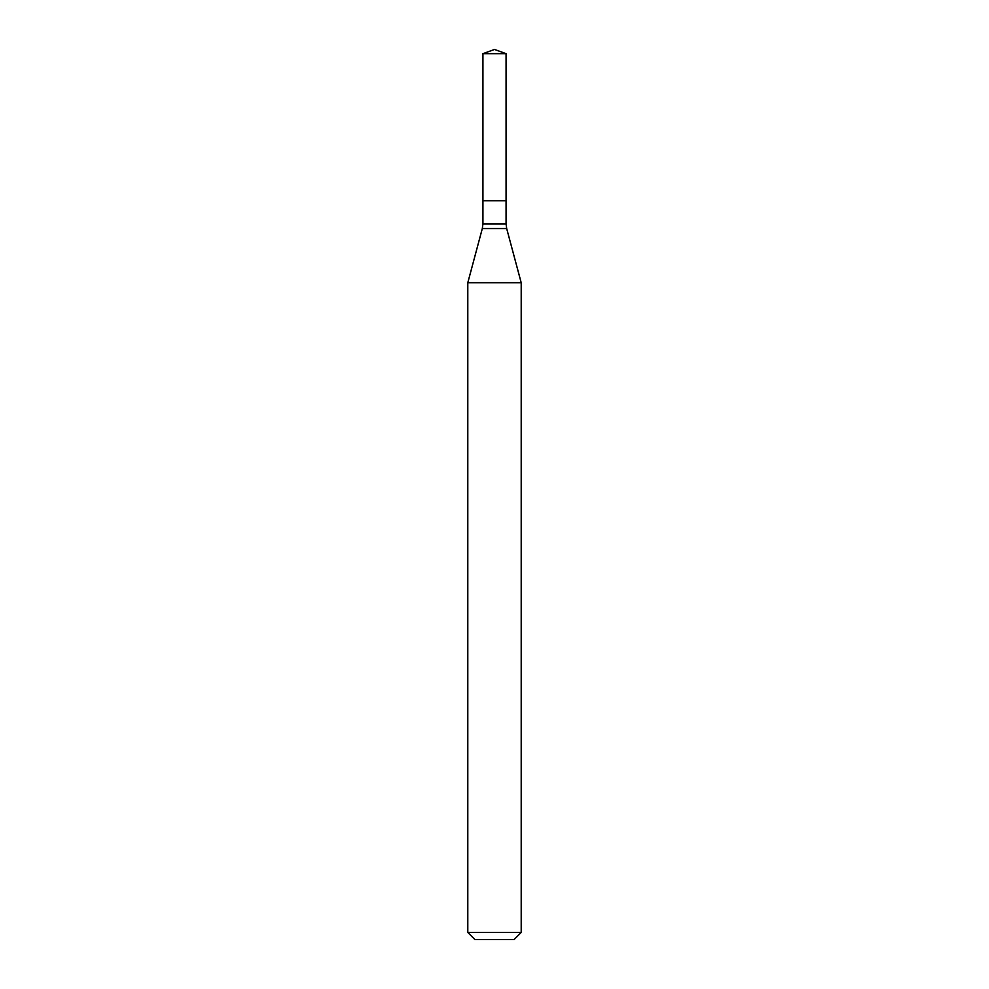 <?xml version="1.0" encoding="UTF-8"?>
<svg xmlns="http://www.w3.org/2000/svg" width="989" height="989" viewBox="0 0 989 989"><rect width="100%" height="100%" fill="white"/><g stroke="black" fill="none" stroke-linecap="round" stroke-linejoin="round"><path stroke-width="1.48" d="M521.203 282.73L467.797 282.73L467.797 932.429L521.203 932.429L521.203 282.73L506.677 228.521L482.323 228.521L467.797 282.73M467.797 932.429L474.918 939.55L514.082 939.55L521.203 932.429M482.929 53.666L482.929 200.767L506.071 200.767L506.071 223.91L482.929 223.91L482.929 200.767L506.071 200.767L506.071 53.666L482.929 53.666L494.5 49.45L506.071 53.666M506.071 223.91L506.677 228.521M482.929 223.91L482.323 228.521"/></g></svg>
